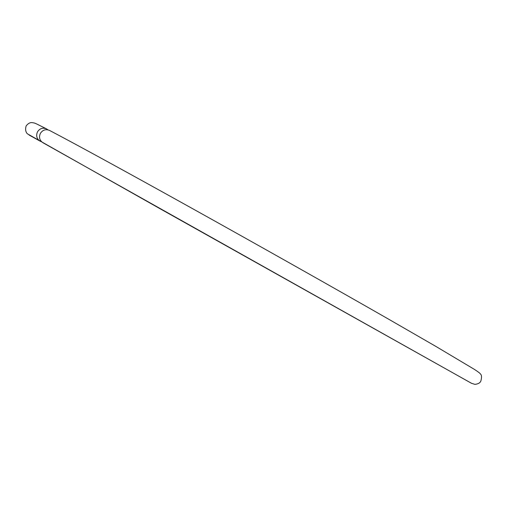 <?xml version="1.0" encoding="UTF-8"?>
<svg xmlns="http://www.w3.org/2000/svg" width="507" height="507" viewBox="0 0 507 507"><rect width="100%" height="100%" fill="white"/><g stroke="black" fill="none" stroke-linecap="round" stroke-linejoin="round"><path stroke-width="0.76" d="M41.555 141.726L40.04 141.117C36.675 138.753 35.839 135.629 37.55 131.75C39.876 128.372 42.892 127.428 46.581 128.905L47.943 129.843M471.58 383.343L42.861 142.689C39.514 140.338 38.709 137.207 40.433 133.297C42.784 129.887 45.795 128.924 49.477 130.407C71.696 141.979 123.081 170.003 190.195 207.338C257.258 244.64 334.316 288.09 389.04 319.416L435.817 346.382L474.451 369.413C478.437 372.03 480.363 373.507 480.224 373.836C481.713 374.743 481.923 377.157 480.845 381.087C480.04 382.943 478.057 384.033 474.894 384.369L471.428 383.254M471.44 383.248L159.965 208.681L27.296 133.747C25.559 131.782 25.173 129.177 26.142 125.92C28.056 123.499 30.014 122.402 32.017 122.631C35.629 123.131 34.254 122.821 46.581 128.905M29.032 134.995L40.04 141.117"/></g></svg>
